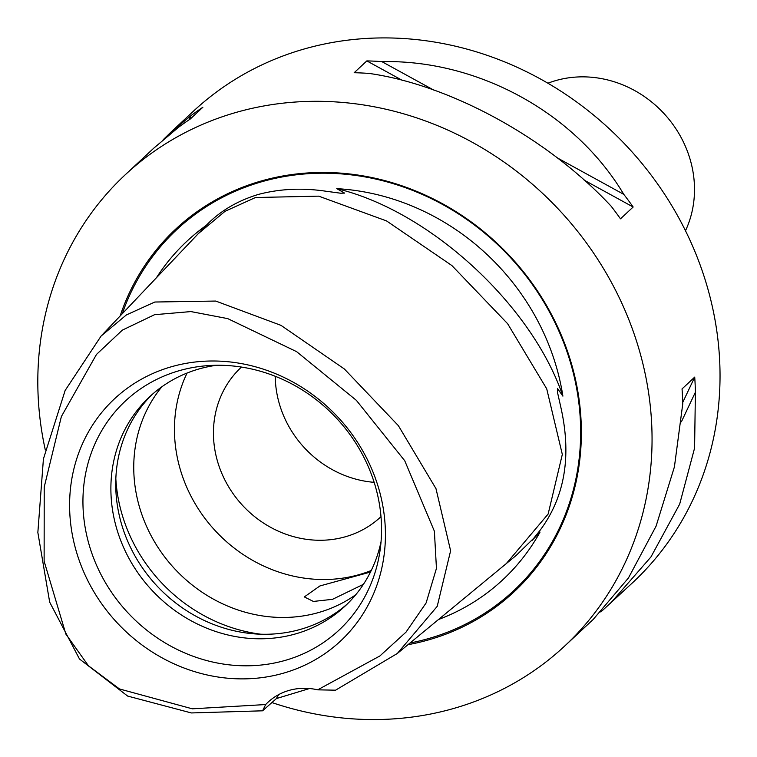 <?xml version="1.0" encoding="UTF-8"?>
<svg xmlns="http://www.w3.org/2000/svg" width="757" height="757" viewBox="0 0 757 757"><rect width="100%" height="100%" fill="white"/><g stroke="black" fill="none" stroke-linecap="round" stroke-linejoin="round"><path stroke-width="1.14" d="M156.415 277.772A231.519 210.843 47 0 1 205.923 225.624M540.034 532.095L516.123 555.496L506.357 563.539L548.144 514.031L562.319 454.418L546.724 388.833L507.616 323.693L451.901 265.556L386.562 220.93L318.706 196.148L255.459 197.52L225.028 211.317L198.391 233.553L206.708 224.895C220.278 210.938 237.518 200.775 258.449 194.407C279.835 188.786 302.298 187.727 325.832 191.218L340.716 193.224L344.567 193.092L336.751 188.644A231.519 210.843 47 0 1 551.541 352.033A231.519 210.843 47 0 1 562.896 396.138L557.398 388.35L557.635 392.997L560.719 406.717C571.876 455.799 564.93 497.065 539.902 530.543L531.774 540.735L540.034 532.095A231.519 210.843 47 0 1 438.502 619.51M309.499 688.529L276.419 698.56L262.584 710.814L191.36 712.943L127.649 696.071L79.485 658.997L49.678 602.156L37.85 532.483L43.423 458.912L65.13 390.48L101.107 336.032L126.353 314.95L154.825 302.024L215.745 301.059L280.989 325.359L344.369 368.99L398.39 425.68L435.975 488.634L450.614 550.774L437.215 606.348L397.33 653.471L335.559 690.185L317.703 689.835L379.882 655.969L406.017 632.123L426.115 602.951L436.448 568.393L434.386 531.215L404.73 460.729L356.358 400.349L296.621 351.655L227.734 318.621L190.906 311.581L154.551 314.694L122.36 330.128L96.508 354.408L61.374 416.539L44.218 487.073L44.124 561.202L65.85 634.073L88.418 665.753L119.502 688.965L192.306 708.817L265.66 704.549A61.364 55.886 47 0 1 267.921 702.307A61.364 55.886 47 0 1 317.703 689.835M685.492 230.743A107.39 97.804 -133 0 0 687.971 152.81A107.39 97.804 -133 0 0 547.907 83.223M370.485 572.046L319.918 585.946L304.323 596.923L313.379 601.437L332.512 599.326L363.417 584.328M381.859 61.62C478.15 59.585 575.197 112.84 623.787 194.36A322.179 293.404 47 0 1 633.155 207.011L620.485 218.83A322.179 293.404 -133 0 0 611.117 206.169C547.888 138.304 450.841 85.058 369.189 73.438A322.179 293.404 -133 0 0 354.172 72.719L366.842 60.901A322.179 293.404 47 0 1 381.859 61.62L433.553 89.979M163.2 139.714L170.779 132.305L191.124 115.528A322.179 293.404 47 0 1 202.885 107.239L190.215 119.057A322.179 293.404 -133 0 0 178.453 127.346L153.766 148.173L125.189 174.82A322.179 293.404 47 0 1 632.455 329.172A322.179 293.404 47 0 1 564.675 646.052A322.179 293.404 47 0 1 271.905 702.553M45.288 449.885A322.179 293.404 47 0 1 125.189 174.82M170.779 132.305L193.177 111.421A322.179 293.404 47 0 1 700.433 265.773A322.179 293.404 47 0 1 632.653 582.653L600.821 611.987M407.947 644.709A248.031 225.879 -133 0 0 566.283 347.87A248.031 225.879 -133 0 0 339.685 173.05A248.031 225.879 -133 0 0 120.117 316.01M374.147 482.332A102.28 93.149 47 0 1 281.462 410.294A102.28 93.149 47 0 1 275.245 376.276M380.998 516.662A102.28 93.149 47 0 1 380.695 516.936A102.28 93.149 47 0 1 219.662 467.93A102.28 93.149 47 0 1 241.18 367.334A102.28 93.149 47 0 1 241.483 367.06M371.242 570.504A143.196 130.403 47 0 1 183.156 478.254A143.196 130.403 47 0 1 187.083 373.04M355.771 594.709A143.196 130.403 47 0 1 142.458 516.208A143.196 130.403 47 0 1 161.856 386.789M347.435 603.831A143.196 130.403 47 0 1 124.441 533.004A143.196 130.403 47 0 1 152.176 394.463M381.045 541.681A143.196 130.403 47 0 1 345.041 606.13A143.196 130.403 47 0 1 119.597 537.527A143.196 130.403 47 0 1 149.716 396.696A143.196 130.403 47 0 1 216.521 365.271M372.009 476.03A156.623 142.628 47 0 1 380.052 550.49A156.623 142.628 47 0 1 248.457 665.791A156.623 142.628 47 0 1 92.468 555.042A156.623 142.628 47 0 1 207.664 365.65A156.623 142.628 47 0 1 372.009 476.03M375.349 478.159A165.651 150.861 47 0 1 283.023 673.295A165.651 150.861 47 0 1 79.674 561.722A165.651 150.861 47 0 1 172 366.587A165.651 150.861 47 0 1 375.349 478.159M262.584 710.814L265.66 704.549M336.751 188.644C429.437 210.739 531.859 304.711 562.896 396.138M564.675 646.052L593.242 619.406L628.461 577.941L656.101 526.115L674.411 466.889L682.738 404.02A322.179 293.404 -133 0 0 682.048 388.909L694.718 377.09A322.179 293.404 47 0 1 695.399 392.202L694.585 448.078L679.672 504.134L650.935 556.972L610.256 603.537M276.419 698.56A61.364 55.886 47 0 1 278.661 694.623M633.155 207.011L584.13 180.119M402.421 80.422L366.842 60.901M623.787 194.36L557.18 157.816M191.124 115.528L189.108 119.795M682.7 402.497L694.718 377.09M681.395 421.81L695.399 392.202M122.237 313.767A246.933 224.876 47 0 1 341.312 173.892A246.933 224.876 47 0 1 565.63 347.842A246.933 224.876 47 0 1 410.048 642.986M260.815 634.215A157.655 143.575 47 0 1 125.179 523.929A157.655 143.575 47 0 1 115.84 478.765M198.448 233.497L101.107 336.032M506.424 563.492L397.33 653.471"/></g></svg>
